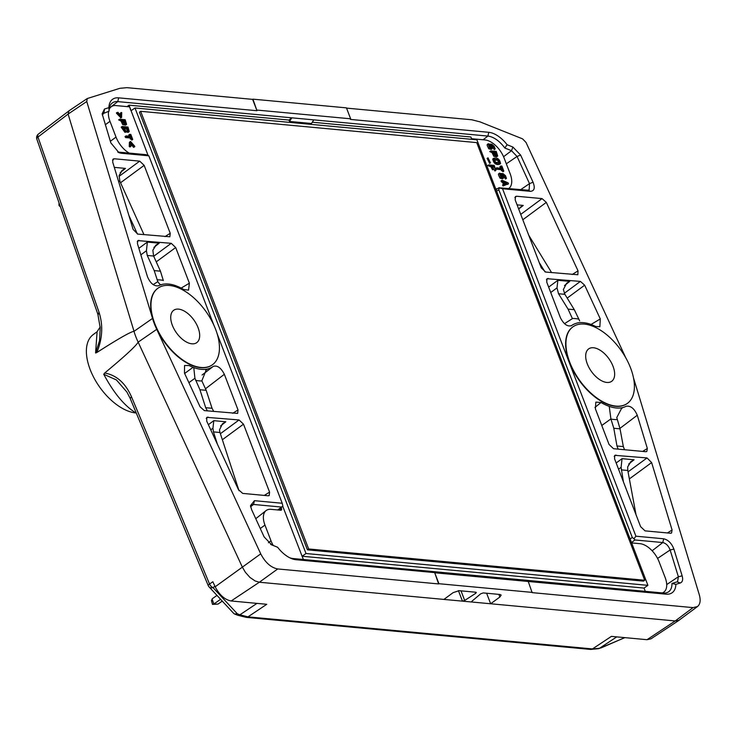 <?xml version="1.0" encoding="UTF-8"?>
<svg xmlns="http://www.w3.org/2000/svg" width="737" height="737" viewBox="0 0 737 737"><rect width="100%" height="100%" fill="white"/><g stroke="black" fill="none" stroke-linecap="round" stroke-linejoin="round"><path stroke-width="1.11" d="M163.328 280.539L160.445 271.179L153.618 256.043L152.845 250.248L156.189 244.933L159.22 243.182L153.886 247.392M138.86 248.314L147.363 242.077L146.433 250.746L147.253 255.453L154.199 270.599L157.829 281.635C159.708 284.482 161.053 285.422 161.864 284.464L161.357 284.657A48.789 26.578 54.7 0 0 158.519 285.763C154.088 286.453 150.412 283.459 147.492 276.78L137.414 243.542L137.819 240.603L171.251 243.311L175.692 247.521L189.372 283.183L188.571 290.12L183.743 289.512A48.789 26.578 54.7 0 0 176.207 285.892L175.517 285.606A48.854 26.606 54.7 0 0 161.864 284.464M160.445 271.179L154.199 270.599M143.973 234.661L119.882 181.265L119.108 175.48L122.453 170.155L125.483 168.405L120.149 172.624M128.874 215.397L137.423 234.034M205.476 388.786L224.343 374.285C220.989 367.745 217.295 365.11 213.26 366.39A48.789 26.578 -125.3 0 1 208.037 368.832L206.222 369.937L201.827 380.817L206.176 390.315L212.053 408.28L213.767 411.486M206.176 390.315L199.93 389.735L194.927 378.274L193.767 367.588L193.085 367.293L184.637 373.466M207.41 410.896L205.687 407.69L199.93 389.735M217.387 444.171L213.454 431.891L212.938 428.243L213.794 420.661L208.359 424.678M222.473 423.812L219.46 429.938L219.985 432.499L239 490.639M178.547 309.125A19.871 10.825 54.7 0 0 173.739 310.24A19.871 10.825 54.7 0 0 172.347 325.275A19.871 10.825 54.7 0 0 196.678 342.696A19.871 10.825 54.7 0 0 196.318 323.884A19.871 10.825 54.7 0 0 178.547 309.125M564.496 323.672L572.419 318.624L568.061 309.125L558.535 293.741L557.006 287.881L557.863 280.3L548.66 287.098M568.061 309.125L574.307 309.706L579.678 320.917M564.487 285.569L569.71 281.396L566.67 283.201L563.363 289.558L564.901 294.339L574.307 309.706M528.751 235.25L551.608 272.616M545.012 271.907L539.254 262.602M642.673 451.422L647.344 448.474L646.819 451.495L645.787 451.707L613.506 448.704L609.066 444.485L595.385 408.832L595.846 402.126L601.014 402.494A48.789 26.578 54.7 0 0 608.55 406.115L609.241 406.409L610.909 418.911L613.792 428.271L616.97 445.986L618.177 449.137M624.534 449.727L623.336 446.576L620.038 428.851L616.777 417.547L621.466 408.593M613.792 428.271L620.038 428.851M618.555 469.202L621.107 467.332L623.401 481.832M636.022 514.693L627.786 470.473L627.684 466.853L631.029 461.537L634.06 459.787L628.725 464.006M613.027 366.298A19.871 10.825 -125.3 0 1 611.636 381.333A19.871 10.825 -125.3 0 1 591.332 371.356A19.871 10.825 -125.3 0 1 588.697 348.877A19.871 10.825 -125.3 0 1 593.506 347.753A19.871 10.825 -125.3 0 1 613.027 366.298M222.767 423.572L225.808 421.776L220.584 425.94M169.464 285.468A46.975 25.583 -125.3 0 1 211.473 320.355A46.975 25.583 -125.3 0 1 212.32 364.833A46.975 25.583 -125.3 0 1 164.314 341.231A46.975 25.583 -125.3 0 1 158.096 288.112A46.975 25.583 -125.3 0 1 169.464 285.468M519.907 207.475L523.242 205.439L517.088 204.868M621.107 467.332L622.046 458.672L616.169 462.974M584.423 324.105A46.975 25.583 54.7 0 0 573.054 326.749A46.975 25.583 54.7 0 0 579.273 379.868A46.975 25.583 54.7 0 0 627.279 403.461A46.975 25.583 54.7 0 0 626.432 358.993A46.975 25.583 54.7 0 0 584.423 324.105M98.168 314.699L98.988 312.129L37.965 137.027A4.514 2.506 -127.3 0 1 38.379 134.088L68.956 110.909L68.108 114.078L134.033 331.328M208.396 585.722A4.514 1.087 -22.6 0 1 208.203 585.537A4.514 1.087 -22.6 0 1 209.548 584.026A4.514 2.579 55.4 0 0 212.993 587.601A4.514 3.63 137.1 0 1 209.059 586.873L233.675 613.377L234.569 613.995L237.296 613.764L212.993 587.601L214.928 586.256M156.741 329.338A47.186 25.694 -125.3 0 1 152.541 318.402L134.005 331.346A47.647 25.952 54.7 0 0 138.151 342.134L156.741 329.338L260.732 553.856C265.292 562.598 270.958 567.628 277.72 568.955L259.36 582.23L255.113 580.968L249.981 577.458L245.366 572.271L242.362 567.14L215.167 586.772L212.846 581.751L209.548 584.026L131.453 396.699C125.419 383.056 116.501 375.151 104.691 373.014L103.733 374.249L116.428 379.951L126.865 392.001L130.099 398.22L208.203 585.537A4.514 4.514 0 0 0 209.059 586.873M104.691 373.014C124.885 356.247 136.041 345.957 138.151 342.134L242.362 567.14L260.732 553.856M152.541 318.402L86.754 101.531L87.252 98.537L119.882 88.302L126.93 87.666L252.616 99.366L256.973 110.725L252.929 99.154L346.445 107.869L350.637 118.795L257.13 110.089M112.678 162.002L133.13 229.428L137.718 234.08L169.851 236.761L170.229 233.307L144.148 165.355L139.717 161.145L114.235 158.768L113.083 159.072L112.678 162.002M224.343 374.285L238.033 409.947L237.655 413.402L204.342 410.601L200.095 406.833L184.462 373.079L184.554 365.497L189.142 365.552A48.789 26.578 -125.3 0 0 193.085 367.293M213.26 366.39L202.076 374.995M207.53 369.007A48.854 26.606 -125.3 0 1 193.767 367.588M268.167 495.78L242.694 493.403L238.447 489.635L206.728 421.159L206.793 417.354L239.055 419.952L243.496 424.162L269.576 492.113L269.198 495.568L268.167 495.78M212.164 364.935A46.975 25.583 -125.3 0 1 212.007 365.045A46.975 25.583 -125.3 0 1 164.01 341.452A46.975 25.583 -125.3 0 1 157.792 288.333A46.975 25.583 -125.3 0 1 157.948 288.222M625.695 357.657L526.006 142.425L522.57 138.86L479.898 121.826L471.818 119.781L346.537 108.118M633.433 377.63L699.275 594.685C700.841 600.277 700.261 604.22 697.534 606.523L693.038 607.62L532.142 592.64L528.245 581.484L434.738 572.778L438.93 583.713L532.446 592.419M693.038 607.62L675.221 620.95L678.768 620.416L697.534 606.523M571.368 325.708L571.497 325.616C567.462 326.896 563.768 324.271 560.415 317.73L546.725 282.068L546.983 278.697L580.415 281.405L584.662 285.182L600.296 318.937L591.065 324.455M571.497 325.616A48.789 26.578 -125.3 0 1 572.198 325.137A48.789 26.578 -125.3 0 1 576.721 323.184L577.228 323.009A48.854 26.606 -125.3 0 1 590.991 324.418L591.673 324.722A48.789 26.578 -125.3 0 1 595.616 326.463L599.863 326.749L600.296 318.937M516.591 196.235L542.063 198.603L546.31 202.38L578.029 270.857L577.836 274.744L545.702 272.064L541.262 267.853L515.181 199.902L515.439 196.53L516.591 196.235L514.859 197.608M647.344 448.474L637.265 415.235L619.909 428.409M609.241 406.409A48.854 26.606 54.7 0 0 622.894 407.552L623.401 407.358A48.789 26.578 54.7 0 0 626.238 406.244C630.669 405.553 634.345 408.556 637.265 415.235M622.894 407.552L621.752 408.372M601.014 402.494L594.943 407.441M672.08 530.004L651.628 462.578L647.04 457.935L614.787 455.337L614.529 458.709L640.61 526.66L645.041 530.87L670.523 533.238L671.554 533.026L672.08 530.004L667.409 532.952M572.907 326.86A46.975 25.583 54.7 0 0 572.75 326.961A46.975 25.583 54.7 0 0 578.969 380.089A46.975 25.583 54.7 0 0 626.966 403.683A46.975 25.583 54.7 0 0 627.123 403.572M130.292 398.395L131.453 396.699M98.988 312.129C103.235 325.266 102.507 338.734 96.823 352.535L95.58 353.005L99.541 340.761L100.214 327.864L97.874 314.266L36.85 139.164A4.514 2.091 160.8 0 1 37.965 137.027L68.108 114.078L86.754 101.531M134.014 331.282C130.431 331.862 118.031 338.946 96.823 352.535M103.733 374.249C113.802 393.107 124.544 406.013 135.958 412.96A46.468 25.307 -125.3 0 1 94.447 378.754A46.468 25.307 -125.3 0 1 93.203 334.598L97.164 331.678M95.58 353.005L97.091 331.724L100.223 326.878M504.827 148.026L507.111 144.738L512.915 147.05L511.506 150.689L504.827 148.026A22.073 12.022 -125.3 0 0 487.885 136.078L488.788 132.31L350.49 119.431L350.637 118.795M503.583 156.732L511.506 150.689L517.052 156.465L520.617 155.065L512.915 147.05M506.328 163.807L517.052 156.465L529.498 183.624L533.063 182.223L520.617 155.065M520.819 189.556L529.498 183.624L529.194 189.842L527.517 190.183L530.318 191.334C534.343 191.067 535.255 188.036 533.063 182.223M530.318 191.334L502.542 188.746L499.271 187.815L527.517 190.183M502.542 188.746L635.911 536.195L633.977 538.747L632.272 537.439L498.82 189.787L499.271 187.815M633.977 538.747L634.935 539.963L631.48 542.524M635.911 536.195L663.687 538.784L662.775 542.552L634.935 539.963M663.687 538.784C668.219 539.843 671.628 543.28 673.894 549.102L670.126 549.986C668.496 545.795 666.045 543.316 662.775 542.552L652.134 550.779M657.57 558.416L670.126 549.986L678.381 576.749L682.149 575.864C683.19 579.669 682.563 582.046 680.26 582.985M673.894 549.102L682.149 575.864M289.586 557.697A22.073 12.022 -125.3 0 0 293.169 558.554L663.282 593.018A22.073 12.022 54.7 0 0 668.367 591.949A22.073 12.022 54.7 0 0 671.969 583.455L675.875 584.358L680.26 582.995L677.017 581.88L677.561 581.631L678.381 576.749L666.709 584.579M671.969 583.455L677.017 581.88M270.599 544.357L277.637 547.278L271.115 544.634M251.612 504.992L253.528 504.449L254.44 500.681L250.479 505.656L251.685 509.792L264.141 536.941L271.842 544.965M251.685 504.919L250.7 507.084M217.083 333.585L282.216 503.27L282.861 506.052L277.766 509.958M282.216 503.27L254.44 500.681M250.773 506.586L253.528 504.449L281.377 507.047M213.785 324.989L148.846 155.811L146.119 154.669L118.27 152.08L121.071 153.232L118.998 152.716L110.863 142.914L102.13 113.802L104.497 109.021L104.028 112.752L102.342 115.129M148.846 155.811L121.071 153.232M118.27 152.08L117.69 151.997M127.096 106.625L128.984 105.161L288.95 120.048L291.852 117.828L117.763 101.614A22.073 12.022 54.7 0 0 112.171 103.051A22.073 12.022 54.7 0 0 109.076 111.176L108.883 107.657L104.497 109.021M109.076 111.176L102.793 113.719M234.569 613.995L237.609 615.211A4.514 2.902 -68.2 0 0 239.903 614.815L247.982 616.86L266.757 604.294L231.16 600.977C224.794 599.743 219.46 595.008 215.167 586.772M277.72 568.955L438.626 583.934L434.738 572.778M231.16 600.977L259.36 582.23L443.914 599.421L453.108 592.649L459.096 590.669L475.89 592.235L476.351 592.474L475.678 593.359L475.218 592.17M624.893 637.643L598.693 648.671A4.514 3.731 -107.3 0 0 599.485 648.293L592.447 648.928L611.424 636.381L647.022 639.698L675.221 620.95L462.458 601.143L464.688 600.462L475.678 593.359M647.022 639.698L651.001 638.822L679.45 620.029M663.282 593.018L666.082 594.169A24.892 13.561 54.7 0 0 675.875 584.358M666.082 594.169L528.245 581.484M293.169 558.554L295.97 559.705A24.892 13.561 -125.3 0 1 290.728 558.25A24.892 13.561 -125.3 0 1 277.637 547.278M109.316 108.146L117.763 101.614L118.675 97.846A24.892 13.561 54.7 0 0 108.883 107.657M295.97 559.705L434.268 572.585M118.675 97.846L256.973 110.725M488.788 132.31A24.892 13.561 -125.3 0 1 507.111 144.738M601.005 647.934L624.783 637.625M486.623 593.23L490.667 603.769L499.87 597.007L501.142 595.063L500.008 594.483L483.214 592.917L480.681 593.819L472.03 601.143L472.122 602.046L471.846 601.328M458.432 590.659L462.458 601.143L443.914 599.421M313.796 119.864L311.465 123.484L289.475 121.439L291.852 117.828L487.885 136.078L483.103 139.772M289.475 121.439L288.95 120.048M312.276 122.222L470.888 136.99L471.791 139.339M59.034 202.813L58.978 205.448L60.48 206.977M212.8 604.174L218.005 604.091L212.496 604.386L211.445 600.627L212.33 598.702L216.982 595.413M214.264 603.741L220.584 599.282M222.261 601.088L218.005 604.091M211.445 600.627L212.496 604.386M213.868 603.824L212.053 599.098M128.984 105.161L131.122 110.716L134.991 107.98L306.012 553.515L647.915 585.344L476.894 139.809L134.991 107.98M645.299 591.341L644.046 588.08L302.142 556.242L303.395 559.512M308.656 548.964L140.656 111.315L476.719 142.61L644.718 580.259L308.656 548.964L307.421 549.839L139.422 112.19L140.656 111.315M644.718 580.259L643.475 581.134L307.421 549.839M644.046 588.08L647.915 585.344M302.142 556.242L306.012 553.515M109.297 108.265L111.084 106.856A19.346 10.539 54.7 0 1 116.004 105.584L129.601 106.856L130.735 110.246M282.732 506.227L303.358 559.503M124.746 123.586L123.871 121.31L122.968 121.227M127.538 130.854L126.128 128.588M124.958 130.615L123.558 128.349M124.802 120.656L122.674 120.453L123.899 123.365L125.723 123.641L124.802 120.656L123.871 121.31M127.731 130.9L127.63 127.989L125.824 127.814L128.275 130.891M127.63 127.989L126.7 128.643M125.161 130.661L125.05 127.75L123.263 127.584L125.705 130.652M125.05 127.75L124.129 128.404M120.979 116.124L121.172 112.623L121.734 112.595L121.568 117.294L117.376 112.521C118.289 112.641 119.486 113.848 120.979 116.124L117.957 112.319L116.492 112.752M121.946 120.389L119.689 119.21L125.161 119.716L126.598 124.286L124.599 124.525L122.913 122.922L121.946 120.389L121.015 121.043L118.639 119.882L119.578 119.237M126.727 131.14L125.88 131.72L122.13 126.506L127.98 127.05L129.251 131.472L128.109 131.923L126.727 131.14L124.949 132.374L121.2 127.16L122.13 126.506M130.449 135.332L129.804 134.318L130.799 134.41L132.734 139.431L131.223 137.349L125.926 136.382L126.101 135.912L130.845 136.354L130.449 135.332L129.519 135.986L128.763 134.991L129.804 134.318M131.158 142.656L130.974 146.184L130.412 146.193L130.578 141.495L134.76 146.276C133.839 146.147 132.642 144.94 131.158 142.656L134.714 146.7L133.637 147.382L131.066 144.369M120.85 117.791L116.455 113.176C117.358 113.295 118.556 114.502 120.048 116.778M120.149 115.083L120.426 113.074M125.539 125.152L122.72 124.664L121.015 121.043M128.247 132.282L125.944 131.932M125.806 131.794L124.949 132.374M129.915 137.008L129.519 135.986M131.223 137.349L130.302 138.012L125.557 137.57L125.069 136.575M132.734 139.431L131.803 140.094L130.302 138.012M130.034 146.912L129.242 146.497L129.408 142.416L130.348 141.651M281.166 507.6L281.451 508.337A2.331 1.271 54.7 0 1 281.322 510.087A2.331 1.271 54.7 0 1 280.723 510.234L270.986 509.331A19.346 10.539 54.7 0 0 266.066 510.594A19.346 10.539 54.7 0 0 264.952 525.057L271.004 540.82A19.346 10.539 54.7 0 0 273.206 545.398M110.357 141.283L116.022 137.082A19.346 10.539 54.7 0 0 129.178 153.093M116.022 137.082L109.97 121.31A19.346 10.539 54.7 0 1 108.551 111.6M111.084 106.856A19.346 10.539 54.7 0 0 109.131 109.509M130.845 110.099L147.934 155.056M505.462 183.642L504.854 183.384M498.94 163.338L497.779 160.307L494.647 160.012M495.844 155.267L494.969 152.992L494.066 152.909M505.02 183.808L506.798 183.163L504.366 182.113L505.02 183.808M498.709 159.643L494.352 159.238L495.513 162.269L499.87 162.674L498.709 159.643L497.779 160.307M495.9 152.338L493.772 152.135L494.997 155.046L496.821 155.323L495.9 152.338L494.969 152.992M492.657 166.212C493.726 169.593 493.477 169.574 491.929 166.138L488.714 164.885L494.186 165.392L495.937 170.247L493.818 166.313L492.657 166.212C493.726 169.593 493.477 169.574 491.929 166.138L490.999 166.792L487.654 165.567M487.645 165.576L488.714 164.885M494.988 170.947L495.863 170.33L493.818 166.313L492.942 166.94M490.409 162.813L488.005 157.801L490.409 162.813M503.509 181.744L502.579 182.398L501.326 181.864L502.256 181.201L502.219 180.316L508.051 182.804L508.493 183.753L504.007 185.309L503.472 184.361L504.384 184.029L502.219 180.316M502.339 177.101C502.044 175.249 502.422 175.599 503.454 178.161L500.967 177.506L499.373 173.361L503.113 173.665L505.499 175.738L506.476 178.382L504.808 175.931L502.422 174.181L500.156 174.116L501.215 176.852L502.339 177.101L501.98 175.627L500.967 176.475M501.547 167.004L500.902 165.991L501.897 166.083L503.832 171.113L502.321 169.031L497.024 168.054L501.943 168.027L501.547 167.004L500.616 167.658L499.861 166.663L500.902 165.991M501.372 170.735L502.708 170.035M493.947 158.252C497.549 157.469 499.75 159.256 500.561 163.605C496.904 164.572 494.601 162.813 493.652 158.326L493.947 158.252M493.044 152.071L490.787 150.892L496.259 151.398L497.696 155.968L495.697 156.207L494.011 154.604L493.044 152.071L492.113 152.725L489.737 151.555M489.746 151.573L490.787 150.892M491.063 147.713C490.759 145.852 491.137 146.212 492.169 148.763L489.681 148.109L488.087 143.964L491.828 144.268L494.214 146.341L495.19 148.985L493.523 146.534L491.146 144.793L488.88 144.719L489.93 147.464L491.063 147.713L490.704 146.23L489.681 147.087M491.736 166.866C492.795 170.247 492.556 170.229 490.999 166.792M494.942 171.002L493.679 168.985M489.672 163.365L487.139 158.427M503.454 184.683L502.579 182.398M507.618 184.057L503.076 185.964L502.542 185.015L503.482 184.361M501.326 181.864L501.298 180.98L501.326 181.864M503.454 178.161L502.523 178.824L500.036 178.161L498.525 175.047L498.442 174.015L499.557 173.084M505.554 179.036L503.878 176.585L502.008 175.065L500.294 174.724M501.013 168.69L500.616 167.658M502.321 169.031L501.4 169.685L496.655 169.243L496.167 168.257M503.832 171.113L502.901 171.767L501.4 169.685M499.695 164.194L499.631 164.268C495.983 165.226 493.679 163.467 492.731 158.98L493.016 158.906M496.637 156.834L493.818 156.345L492.113 152.725M492.169 148.763L491.247 149.427L488.751 148.763L487.24 145.65L487.157 144.618L488.281 143.687M494.269 149.639L492.592 147.188L490.722 145.668L489.009 145.336M508.77 188.442A19.346 10.539 54.7 0 0 510.161 173.785L504.099 158.013A19.346 10.539 54.7 0 0 485.103 139.956L471.542 138.694M495.66 188.718L497.199 188.856M631.627 542.911L640.084 543.694A19.346 10.539 54.7 0 1 659.081 561.751L665.143 577.522A19.346 10.539 54.7 0 1 663.54 592.318A19.346 10.539 54.7 0 1 662.268 592.926M644.147 588.006L644.295 588.734M153.618 256.043L147.253 255.453M119.882 181.265L118.482 181.136M212.053 408.28L205.687 407.69M213.454 431.891L219.985 432.499M210.754 429.855L212.938 428.243M558.535 293.741L564.901 294.339M616.97 445.986L623.336 446.576M627.786 470.473L621.254 469.865M153.158 284.629L157.829 281.635M146.433 250.746L140.841 254.845M163.282 280.392A57.781 31.47 54.7 0 0 157.055 279.848M147.363 242.077L159.22 243.182M125.483 168.405L114.309 167.363M201.892 380.965A57.781 31.47 -125.3 0 1 195.627 380.347M188.893 382.66L194.927 378.274M225.808 421.776L213.794 420.661M557.006 287.881L550.732 292.515M569.71 281.396L557.863 280.3M572.345 318.476A57.781 31.47 -125.3 0 1 578.609 319.103M518.701 209.059L523.242 205.439M610.955 419.058A57.781 31.47 54.7 0 0 617.191 419.593M610.909 418.911L601.779 425.489M622.046 458.672L634.06 459.787M181.173 288.093L189.372 283.183M156.244 261.856L175.692 247.521M153.711 256.246L171.251 243.311M137.239 241.681L138.971 240.308M164.959 236.614L170.229 233.307M120.555 182.748L144.148 165.355M139.717 161.145L119.035 176.392M114.235 158.768L112.503 160.141M232.763 413.254L238.033 409.947M264.307 495.421L269.576 492.113M222.353 439.74L243.496 424.162M220.381 433.715L239.055 419.952M206.213 418.441L207.954 417.05M564.339 293.289L580.415 281.405M546.393 279.774L548.135 278.402M567.195 298.089L584.662 285.182M542.063 198.603L520.737 214.375M572.152 274.523L578.029 270.857M522.8 219.764L546.31 202.38M629.361 478.912L651.628 462.578M628.044 471.864L647.04 457.935M614.197 456.415L615.939 455.033M256.983 603.382L239.903 614.815L237.296 613.764M601.456 647.676L599.485 648.293L616.749 636.879M246.13 617.357A4.514 3.436 -84.7 0 0 247.982 616.86L592.447 648.928A4.514 3.436 -84.7 0 1 590.595 649.426L246.13 617.357L237.609 615.211M464.688 600.462L461.003 590.844M499.87 597.007L498.857 594.372M498.82 189.787L496.6 191.159M632.272 537.439L630.135 539.023M121.568 117.294L120.638 117.948M119.468 119.366L118.768 119.864M129.592 134.466L128.883 134.972M268.406 542.745L271.004 540.82M260.272 528.521L264.952 525.057M279.102 510.087L281.451 508.337M105.271 124.793L109.97 121.31M488.493 165.042L487.783 165.539M500.69 166.147L499.981 166.645M490.566 151.039L489.865 151.546M156.207 244.951L155.498 245.504M121.771 170.726L122.471 170.173M630.338 462.108L631.047 461.555M87.252 98.537L68.596 111.084M206.222 369.946L205.734 370.324M572.198 325.137L571.037 325.883M38.379 134.088A4.514 4.514 0 0 0 36.85 139.164M250.516 505.656L250.571 506.439M118.998 152.679L118.307 152.375M598.693 648.671L590.595 649.426M499.207 187.622L496.001 189.602M282.271 506.706L278.19 510.004M120.38 113.111L121.31 112.457M120.785 117.911L121.716 117.257M125.52 125.124L126.451 124.47M128.045 132.42L128.975 131.766M125.493 132.255L126.423 131.591M125.014 136.612L125.944 135.958M130.274 139.063L131.204 138.399M129.915 146.995L130.845 146.341M129.491 142.186L130.412 141.532M255.776 518.701L266.066 510.594M492.611 169.842L493.541 169.188M488.005 157.819L487.074 158.473M490.529 162.757L489.598 163.421M507.572 184.416L508.502 183.762M500.985 180.97L501.915 180.307M505.527 178.999L506.457 178.345M496.112 168.294L497.042 167.64M500.561 163.586L499.631 164.24M493.661 158.344L492.731 159.008M496.618 156.806L497.549 156.152M494.241 149.611L495.172 148.948M662.545 592.944L663.54 592.318"/></g></svg>
